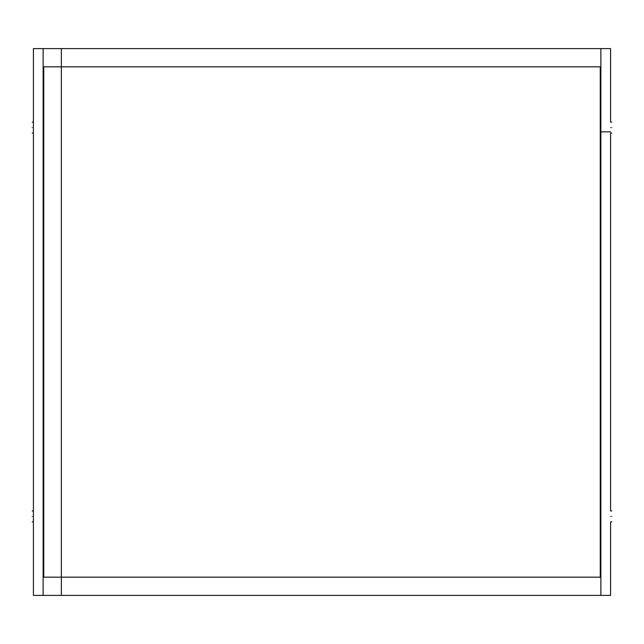 <?xml version="1.0" encoding="UTF-8"?>
<svg xmlns="http://www.w3.org/2000/svg" width="644" height="644" viewBox="0 0 644 644"><rect width="100%" height="100%" fill="white"/><g stroke="black" fill="none" stroke-linecap="round" stroke-linejoin="round"><path stroke-width="0.97" d="M600.868 131.835L600.868 48.606L43.132 48.606L43.132 595.394L600.868 595.394L600.868 131.835L610.584 131.835L600.256 131.835M611.8 521.881L610.584 521.881L610.584 595.394L61.365 595.394L61.365 48.606L610.584 48.606L610.584 122.118L611.8 122.118M611.8 133.05L610.584 133.05L610.584 510.95L611.8 510.95M61.365 595.394L33.416 595.394L33.416 48.606L61.365 48.606M43.132 520.666L43.744 520.666M43.132 512.165L43.744 512.165M43.132 131.835L43.744 131.835M43.132 123.334L43.744 123.334M600.868 512.165L600.256 512.165M600.868 520.666L600.256 520.666M600.868 123.334L600.256 123.334M600.256 66.831L600.256 577.169L43.744 577.169L43.744 66.831L600.256 66.831M611.8 516.416C611.8 523.467 611.8 523.467 611.8 516.416C611.8 509.364 611.8 509.364 611.8 516.416M610.584 516.416C610.584 523.467 610.584 523.467 610.584 516.416C610.584 509.364 610.584 509.364 610.584 516.416M611.8 127.584C611.8 120.533 611.8 120.533 611.8 127.584C611.8 134.636 611.8 134.636 611.8 127.584M610.584 127.584C610.584 120.533 610.584 120.533 610.584 127.584C610.584 134.636 610.584 134.636 610.584 127.584M32.2 516.416C32.2 523.467 32.2 523.467 32.2 516.416C32.2 509.364 32.2 509.364 32.2 516.416M33.416 516.416C33.416 523.467 33.416 523.467 33.416 516.416C33.416 509.364 33.416 509.364 33.416 516.416M32.2 127.584C32.2 120.533 32.2 120.533 32.2 127.584C32.2 134.636 32.2 134.636 32.2 127.584M33.416 127.584C33.416 120.533 33.416 120.533 33.416 127.584C33.416 134.636 33.416 134.636 33.416 127.584M33.416 521.881L32.2 521.881M32.2 510.95L33.416 510.95M32.2 122.118L33.416 122.118M33.416 133.05L32.2 133.05"/></g></svg>

